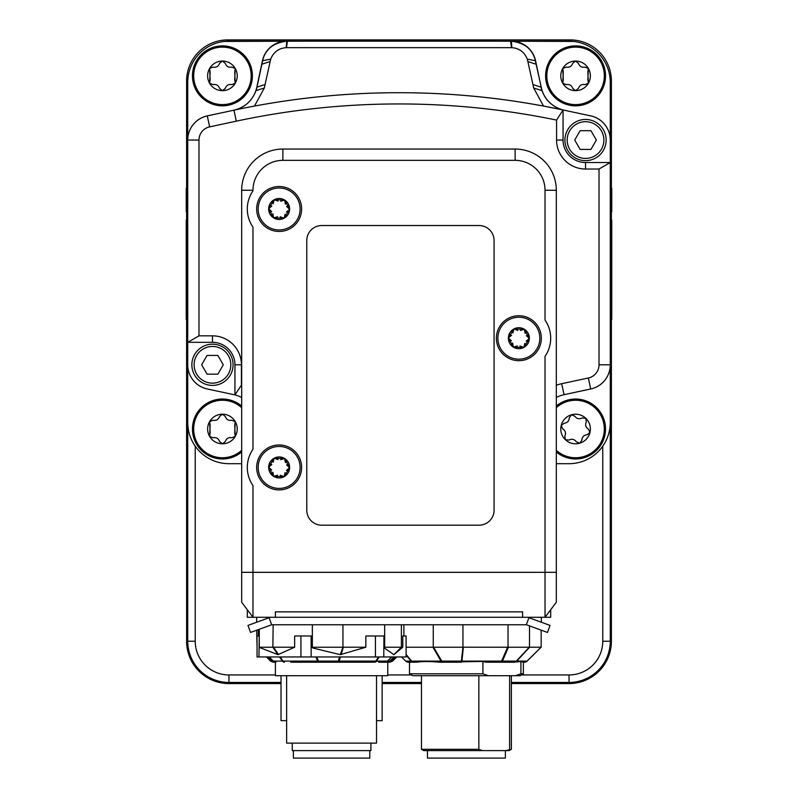 <?xml version="1.0" encoding="UTF-8"?>
<svg xmlns="http://www.w3.org/2000/svg" width="798" height="798" viewBox="0 0 798 798"><rect width="100%" height="100%" fill="white"/><g stroke="black" fill="none" stroke-linecap="round" stroke-linejoin="round"><path stroke-width="1.2" d="M610.261 82.244L611.398 81.097A41.207 41.207 -45 0 0 570.201 39.9L227.799 39.9A41.207 41.207 -135 0 0 186.602 81.097L186.602 188.148M611.398 81.097L611.398 188.148M611.398 211.859L611.398 219.999M611.398 319.419L611.398 641.233L610.261 641.233L610.261 364.816A24.718 24.718 0 0 1 590.65 389.005L585.124 390.172M511.368 683.577L569.054 683.577A42.344 42.344 0 0 0 611.398 641.233M186.602 319.419L186.602 641.233A42.344 42.344 0 0 0 228.946 683.577L281.016 683.577M382.142 683.577L421.474 683.577M186.602 211.859L186.602 219.999M554.919 106.573A29.965 29.965 0 0 1 541.154 87.162L535.568 60.778A24.718 24.718 0 0 0 511.388 41.177L569.054 41.177A41.207 41.207 0 0 1 610.261 82.374L610.261 162.533L585.533 162.533A22.474 22.474 0 0 1 563.059 140.059L563.059 109.954A29.965 29.965 0 0 0 564.056 110.184L590.71 115.89A24.718 24.718 0 0 1 610.261 140.059A24.718 24.718 0 0 0 590.65 115.86L585.124 114.693M229.016 463.688L228.946 463.688A41.207 41.207 0 0 1 187.739 422.481L187.739 364.816A24.718 24.718 0 0 0 207.35 389.005L212.876 390.172M212.876 114.693L207.35 115.86A24.718 24.718 0 0 0 187.739 140.049L187.739 342.332L212.468 342.332A22.474 22.474 0 0 1 234.941 364.806L234.941 394.91A29.965 29.965 0 0 0 233.944 394.681L207.29 388.975A24.718 24.718 0 0 1 187.739 364.806L187.739 342.332L198.981 335.838L198.981 140.059A13.486 13.486 0 0 1 209.645 126.872L236.298 121.166A777.222 777.222 0 0 1 556.575 120.089L556.575 140.059A28.957 28.957 0 0 0 585.533 169.026L599.019 169.026L610.261 162.533L610.261 364.806L599.019 364.806A13.486 13.486 0 0 1 588.355 377.993L561.702 383.698A41.207 41.207 0 0 0 556.316 385.235M265.385 53.556A24.718 24.718 0 0 1 286.801 41.177L286.612 41.177A24.718 24.718 0 0 0 262.432 60.778L256.846 87.162A29.965 29.965 0 0 1 256.567 88.369L256.687 88.369A29.965 29.965 0 0 0 256.976 87.152L256.018 90.603A29.965 29.965 0 0 0 256.687 88.369M286.612 41.177L228.946 41.177A41.207 41.207 0 0 0 187.739 82.374L187.739 140.049L198.981 140.059M556.316 463.688L569.054 463.688A41.207 41.207 0 0 0 610.261 422.481L610.261 422.491M575.567 45.895A29.965 29.965 0 0 1 605.542 75.86A29.965 29.965 0 0 1 575.567 105.825A29.965 29.965 0 0 1 545.603 75.86A29.965 29.965 0 0 1 575.567 45.895M222.433 45.895A29.965 29.965 0 0 1 252.397 75.86A29.965 29.965 0 0 1 222.433 105.825A29.965 29.965 0 0 1 192.458 75.86A29.965 29.965 0 0 1 222.433 45.895M241.684 451.967A29.965 29.965 0 0 1 192.458 429.005A29.965 29.965 0 0 1 241.684 406.042M556.316 406.042A29.965 29.965 0 0 1 604.325 420.586A29.965 29.965 0 0 1 556.316 451.967M254.482 106.064L264.308 88.019L270.682 59.132C273.594 52.03 278.751 48.209 286.153 47.671L511.847 47.671C519.249 48.219 524.406 52.04 527.318 59.132L532.944 84.528L541.024 87.152A29.965 29.965 0 0 0 541.982 90.603L535.368 60.718C532.835 49.356 524.775 42.843 511.199 41.177L286.801 41.177C273.225 42.843 265.165 49.356 262.632 60.718A24.718 24.718 0 0 1 263.539 57.526M544.146 95.451A29.965 29.965 0 0 0 548.535 101.446M511.388 41.177L511.847 47.671M518.301 42.214A24.718 24.718 0 0 1 535.368 60.718L527.318 59.132M242.831 106.733A29.965 29.965 0 0 0 245.714 104.807M256.567 88.369A29.965 29.965 0 0 1 242.582 106.872M241.684 572.316L241.684 602.281L252.976 617.263L252.976 485.573A31.84 31.84 0 0 1 252.976 449.294L252.976 227.121A31.84 31.84 0 0 1 252.976 190.842L252.976 190.253A29.915 29.915 0 0 1 282.881 160.338L515.119 160.338A29.915 29.915 0 0 1 545.024 190.253L545.024 320.068A31.84 31.84 0 0 1 545.024 356.347L545.024 617.263L556.316 602.281L556.316 190.253A41.207 41.207 0 0 0 515.119 149.046L282.881 149.046A41.207 41.207 0 0 0 241.684 190.253L241.684 572.316L556.316 572.316M532.944 84.528L533.692 88.019L543.528 106.064L563.059 109.964A788.454 788.454 0 0 0 233.944 110.184L207.29 115.89A24.718 24.718 0 0 0 187.739 140.059M241.684 385.235A41.207 41.207 0 0 0 241.425 385.145L234.941 394.91A29.965 29.965 0 0 1 241.684 397.494M237.096 109.516L233.944 110.184L236.298 121.166M556.575 120.089L563.059 109.964C552.765 107.062 545.742 100.608 541.982 90.603L533.692 88.019M270.682 59.132L262.632 60.718L256.976 87.152L265.056 84.528M264.308 88.019L256.018 90.603C252.078 100.987 244.727 107.511 233.944 110.184M556.316 397.494A29.965 29.965 0 0 1 564.056 394.681L590.71 388.975A24.718 24.718 0 0 0 610.261 364.806M599.019 169.026L599.019 364.806M241.425 385.145L241.425 364.806A28.957 28.957 0 0 0 212.468 335.838L198.981 335.838M556.316 407.668A28.738 28.738 0 0 1 603.148 420.925A28.738 28.738 0 0 1 556.316 450.341M587.059 434.76L589.951 432.506L588.415 429.164C585.682 427.349 584.974 424.945 586.301 421.942L585.792 418.302L582.131 417.962C579.198 419.429 576.755 418.83 574.819 416.177L571.418 414.8L569.293 417.803C569.084 421.075 567.358 422.89 564.086 423.249L561.194 425.504L562.73 428.845C565.463 430.651 566.171 433.065 564.844 436.067L565.353 439.708L569.004 440.047C571.947 438.581 574.39 439.179 576.326 441.823L579.727 443.199L581.852 440.207C582.051 436.935 583.787 435.119 587.059 434.76C583.787 435.119 582.051 436.935 581.852 440.207L579.727 443.199L576.326 441.823C574.39 439.179 571.947 438.581 569.004 440.047L565.353 439.708L564.844 436.067C566.171 433.065 565.463 430.651 562.73 428.845L561.194 425.504L564.086 423.249C567.358 422.89 569.084 421.075 569.293 417.803L571.418 414.8L574.819 416.177C576.755 418.83 579.198 419.429 582.131 417.962L585.792 418.302L586.301 421.942C584.974 424.945 585.682 427.349 588.415 429.164L589.951 432.506L587.059 434.76M579.727 443.199A14.793 14.793 0 0 1 561.194 425.504A14.793 14.793 0 0 1 589.772 424.845A14.793 14.793 0 0 1 579.727 443.199M241.684 450.341A28.738 28.738 0 0 1 195.6 418.691A28.738 28.738 0 0 1 241.684 407.668M231.829 437.753L235.24 436.406L234.712 432.765L235.24 421.603L231.829 420.247C228.597 420.825 226.423 419.578 225.305 416.486L222.433 414.212L219.55 416.486C218.433 419.578 216.258 420.825 213.026 420.247L209.615 421.603L210.143 425.234L209.615 436.406L213.026 437.753C216.258 437.174 218.433 438.431 219.55 441.523L222.433 443.798L225.305 441.523C226.423 438.431 228.597 437.174 231.829 437.753C228.597 437.174 226.423 438.431 225.305 441.523L222.433 443.798L219.55 441.523C218.433 438.431 216.258 437.174 213.026 437.753L209.615 436.406L210.143 432.765L209.615 421.603L213.026 420.247C216.258 420.825 218.433 419.578 219.55 416.486L222.433 414.212L225.305 416.486C226.423 419.578 228.597 420.825 231.829 420.247L235.24 421.603L234.712 425.234L235.24 436.406L231.829 437.753M222.433 443.798A14.793 14.793 0 0 1 209.615 421.603A14.793 14.793 0 0 1 237.225 429.005A14.793 14.793 0 0 1 222.433 443.798M575.567 104.598A28.738 28.738 0 0 1 546.83 75.86A28.738 28.738 0 0 1 575.567 47.122A28.738 28.738 0 0 1 604.315 75.86A28.738 28.738 0 0 1 575.567 104.598M584.974 84.618L588.385 83.261L587.857 79.63L588.385 68.458L584.974 67.112C581.742 67.69 579.567 66.433 578.45 63.341L575.567 61.067L572.695 63.341C571.577 66.433 569.403 67.69 566.171 67.112L562.76 68.458L563.288 72.089L562.76 83.261L566.171 84.618C569.403 84.029 571.577 85.286 572.695 88.379L575.567 90.653L578.45 88.379C579.567 85.286 581.742 84.029 584.974 84.618C581.742 84.029 579.567 85.286 578.45 88.379L575.567 90.653L572.695 88.379C571.577 85.286 569.403 84.029 566.171 84.618L562.76 83.261L563.288 79.63L562.76 68.458L566.171 67.112C569.403 67.69 571.577 66.433 572.695 63.341L575.567 61.067L578.45 63.341C579.567 66.433 581.742 67.69 584.974 67.112L588.385 68.458L587.857 72.089L588.385 83.261L584.974 84.618M575.567 90.653A14.793 14.793 0 0 1 562.76 68.458A14.793 14.793 0 0 1 590.37 75.86A14.793 14.793 0 0 1 575.567 90.653M222.433 104.598A28.738 28.738 0 0 1 193.685 75.86A28.738 28.738 0 0 1 222.433 47.122A28.738 28.738 0 0 1 251.171 75.86A28.738 28.738 0 0 1 222.433 104.598M231.829 84.618L235.24 83.261L234.712 79.63L235.24 68.458L231.829 67.112C228.597 67.69 226.423 66.433 225.305 63.341L222.433 61.067L219.55 63.341C218.433 66.433 216.258 67.69 213.026 67.112L209.615 68.458L210.143 72.089L209.615 83.261L213.026 84.618C216.258 84.029 218.433 85.286 219.55 88.379L222.433 90.653L225.305 88.379C226.423 85.286 228.597 84.029 231.829 84.618C228.597 84.029 226.423 85.286 225.305 88.379L222.433 90.653L219.55 88.379C218.433 85.286 216.258 84.029 213.026 84.618L209.615 83.261L210.143 79.63L209.615 68.458L213.026 67.112C216.258 67.69 218.433 66.433 219.55 63.341L222.433 61.067L225.305 63.341C226.423 66.433 228.597 67.69 231.829 67.112L235.24 68.458L234.712 72.089L235.24 83.261L231.829 84.618M222.433 90.653A14.793 14.793 0 0 1 209.615 68.458A14.793 14.793 0 0 1 237.225 75.86A14.793 14.793 0 0 1 222.433 90.653M223.28 364.806L217.874 374.162L207.061 374.162L201.655 364.806L207.061 355.439L217.874 355.439L223.28 364.806M212.468 344.197A20.598 20.598 0 0 0 191.859 364.806A20.598 20.598 0 0 0 212.468 385.404A20.598 20.598 0 0 0 233.066 364.806A20.598 20.598 0 0 0 212.468 344.197A20.598 20.598 0 0 0 191.859 364.806A20.598 20.598 0 0 0 212.468 385.404A20.598 20.598 0 0 0 233.066 364.806A20.598 20.598 0 0 0 212.468 344.197M596.345 140.059L590.939 149.426L580.126 149.426L574.72 140.059L580.126 130.692L590.939 130.692L596.345 140.059M585.533 119.461A20.598 20.598 0 0 0 564.934 140.059A20.598 20.598 0 0 0 585.533 160.667A20.598 20.598 0 0 0 606.141 140.059A20.598 20.598 0 0 0 585.533 119.461A20.598 20.598 0 0 0 564.934 140.059A20.598 20.598 0 0 0 585.533 160.667A20.598 20.598 0 0 0 606.141 140.059A20.598 20.598 0 0 0 585.533 119.461M511.368 682.44L569.054 682.44A41.207 41.207 0 0 0 610.261 641.233L602.769 641.233A33.715 33.715 0 0 1 569.054 674.948L521.413 674.948M187.739 422.481L187.739 641.233A41.207 41.207 0 0 0 228.946 682.44L281.016 682.44M382.142 682.44L421.474 682.44M275.39 674.948L228.946 674.948A33.715 33.715 0 0 1 195.231 641.233L195.231 446.172M411.439 674.948L387.758 674.948M602.769 446.172L602.769 641.233M573.562 41.426L494.142 41.167M306.861 41.167L224.438 41.426M229.066 463.688L241.684 463.688M610.261 171.52L611.009 171.52L611.009 336.337L610.261 336.337M611.009 193.126L611.757 193.126L611.757 205.116M611.009 205.006L611.757 205.006L611.757 206.542L611.009 206.522M611.009 200.956L611.757 200.956M611.009 192.747L611.757 193.126M611.009 219.999L611.757 219.999L611.757 319.419L611.009 319.419M611.009 242.871L611.757 242.871M611.009 231.44L611.757 231.44M611.009 313.584L611.757 313.584M611.009 188.148L611.757 188.148L611.757 192.747M611.009 206.562L611.757 206.562L611.757 211.859L611.009 211.859M494.142 41.177L494.142 40.429L306.861 40.429L306.861 41.177M187.739 336.337L186.991 336.337L186.991 171.52L187.739 171.52M186.991 211.859L186.243 211.859L186.243 188.148L186.991 188.148M186.991 193.126L186.243 193.126M186.991 192.747L186.243 192.747M186.991 319.419L186.243 319.419L186.243 219.999L186.991 219.999M186.991 226.123L186.243 226.123M186.991 297.335L186.243 297.335M186.991 308.377L186.243 308.377M427.469 750.609L427.469 758.1L505.373 758.1L505.373 750.609M511.368 749.312L509.124 750.609L505.992 750.609L511.368 749.312L511.368 675.697M482.471 750.609L423.718 750.609L421.474 749.312L478.85 749.312L482.471 750.609L505.992 750.609M482.91 673.821L488.436 675.697L412.736 675.697L409.484 673.821L482.91 673.821L482.91 661.432L439.588 662.21C429.813 661.333 422.192 661.333 416.716 662.21L413.474 662.21A3.751 2.623 -90 0 1 411.618 661.113A3.751 1.536 140.3 0 1 411.07 661.113A3.751 3.401 90 0 0 413.474 662.21L408.377 662.21A3.751 3.721 -90 0 1 405.743 661.113L401.544 656.963L405.743 661.123M523.358 673.821L520.116 675.697L515.398 675.697L520.914 673.821L523.358 673.821L523.358 662.18L520.914 661.462L514.181 662.21A3.751 3.631 -90 0 0 516.755 661.113A3.751 1.117 -137.3 0 1 516.356 661.113A3.751 3.062 90 0 1 514.181 662.21L500.875 662.21A3.751 2.214 -90 0 0 502.441 661.113L508.386 647.228L462.95 647.198L461.234 662.21A3.751 1.007 -90 0 0 461.942 661.113A3.751 2.663 -174.7 0 1 460.995 661.113L441.763 661.113L433.663 647.228L406.102 647.228M509.623 749.312L509.623 675.697M478.85 675.697L478.85 749.312M515.398 675.697L488.436 675.697M520.914 673.821L520.914 661.462M433.264 624.754L433.264 647.198M508.027 624.754L508.027 647.198M462.95 624.754L462.95 647.198M541.174 630.151L541.174 647.198L527.029 661.113A3.751 3.631 90 0 1 524.466 662.21L523.358 662.21L524.466 662.21A3.751 3.721 90 0 0 527.099 661.113L541.174 647.198L529.254 647.228L516.356 661.113L502.441 661.113A3.751 2.404 -156.1 0 1 501.593 661.113A3.751 1.007 90 0 1 500.875 662.21L486.201 662.21L482.91 661.432M529.493 625.891L529.493 647.198M529.254 647.228L508.386 647.228M439.588 662.21L461.234 662.21M462.511 647.228L433.663 647.228M441.763 661.113A3.751 2.214 150.3 0 1 440.985 661.113A3.751 2.623 90 0 0 442.84 662.21A3.751 1.516 -90 0 1 441.763 661.113M406.102 655.088L411.07 661.113L405.743 661.113A3.751 3.751 0 0 0 408.377 662.21L409.514 662.21M401.394 624.754L401.394 647.198L393.873 654.649L402.761 647.228L402.761 635.986L406.102 635.986L406.102 656.963L383.768 656.963L383.958 635.986L383.958 647.228L384.456 648.086L384.975 647.228L383.958 647.228M342.95 624.754L342.95 647.198L340.227 654.649L365.833 647.228L365.833 635.986L375.439 635.986L375.439 656.963L383.768 656.963M375.439 656.963L311.13 656.963L311.13 635.986L311.679 635.986L311.679 647.228L313.125 648.086L312.766 647.228L311.679 647.228M273.145 624.754L272.866 647.228L277.933 654.649L294.652 647.228L294.652 635.986L300.916 635.986L300.916 656.963L311.13 656.963M300.916 656.963L258.941 656.963L259.26 635.986M258.941 635.986L257.056 635.986L257.056 656.963L258.941 656.963M312.756 662.21L337.983 662.21A3.751 1.696 -90 0 0 339.18 661.113L375.868 661.113L378.402 656.963L379.14 656.963L376.616 661.113A3.751 2.125 -148.4 0 1 375.868 661.113A3.751 1.696 90 0 1 374.661 662.21L290.781 662.21M375.439 635.986L383.768 635.986M300.916 635.986L311.13 635.986M277.933 654.649L259.579 647.527M340.227 654.649L313.125 648.086M393.873 654.649L384.456 648.086M275.39 662.21L273.963 662.21L275.39 662.21L275.39 675.697L387.758 675.697L387.758 661.911M286.632 675.697L286.632 743.118L376.526 743.118L376.526 675.697M292.248 743.118L292.248 750.609L370.91 750.609L370.91 743.118M293.375 750.609L293.375 758.1L369.783 758.1L369.783 750.609M386.91 662.21L378.631 662.21M259.26 629.263L259.28 647.228M395.449 656.963L391.479 661.113A3.751 3.242 90 0 1 389.185 662.21A3.751 3.701 -90 0 0 391.798 661.113A3.751 0.898 -136.2 0 1 391.479 661.113L389.863 661.133L394.052 656.973L389.883 661.113A3.751 3.741 90 0 1 387.758 662.17L389.953 662.21L387.758 662.21A3.751 3.751 0 0 0 389.873 661.123M389.883 661.113L387.678 661.113A3.751 0.618 -135.3 0 1 387.459 661.113A3.751 3.431 90 0 1 385.035 662.21A3.751 3.741 -90 0 0 387.678 661.113L391.778 656.963M340.397 656.963L339.18 661.113A3.751 2.564 -163.8 0 1 338.272 661.113L337.983 662.21L344.626 662.21M339.519 656.963L338.272 661.113L318.442 661.113A3.751 2.464 158.5 0 1 317.564 661.113A3.751 2.045 90 0 0 319.01 662.21A3.751 0.808 -90 0 1 318.442 661.113L316.766 656.963M315.918 656.963L317.564 661.113L283.081 661.113A3.751 1.945 145.1 0 1 282.392 661.113A3.751 3.022 90 0 0 284.527 662.21A3.751 2.045 -90 0 1 283.081 661.113L280.198 656.963M272.866 647.228L259.37 647.228M312.347 624.754L312.347 647.198M342.522 647.228L312.766 647.228M384.666 624.754L384.666 647.198M401.234 647.228L384.975 647.228M403.898 624.754L403.898 635.986M269.096 656.963L273.275 661.113A3.751 3.741 -90 0 0 275.918 662.21A3.751 3.571 -90 0 1 273.395 661.113L269.106 656.973M372.367 662.21L374.661 662.21A3.751 2.763 -90 0 0 376.616 661.113L387.459 661.113L391.569 656.963M402.761 647.228L401.394 647.198M365.833 647.228L342.95 647.198M294.652 647.228L273.145 647.198M279.529 656.963L282.392 661.113L273.395 661.113L269.205 656.963M376.526 720.644L382.142 720.644L382.142 675.697M281.016 675.697L281.016 720.644L286.632 720.644M350.402 662.21L344.736 662.21M257.056 647.228L256.667 630.211M258.263 629.622L258.263 635.986M389.953 662.21L392.606 661.113L391.798 661.113L395.758 656.963M275.918 662.21A3.751 3.751 0 0 1 273.275 661.113L271.689 661.113A3.751 0.898 136.3 0 1 271.37 661.113A3.751 3.691 90 0 0 273.983 662.21L273.983 662.21A3.751 3.242 -90 0 1 271.689 661.113L267.729 656.963M267.42 656.963L271.37 661.113L270.552 661.113L273.195 662.21M247.3 609.732L247.3 617.263L550.7 617.263L550.7 609.732L545.024 617.263L556.316 602.281M279.14 489.912A22.474 22.474 0 0 1 259.679 456.197A22.474 22.474 0 0 1 298.602 456.197A22.474 22.474 0 0 1 279.14 489.912M279.14 231.46A22.474 22.474 0 0 1 259.679 197.744A22.474 22.474 0 0 1 298.602 197.744A22.474 22.474 0 0 1 279.14 231.46M518.86 360.686A22.474 22.474 0 0 1 499.398 326.971A22.474 22.474 0 0 1 538.321 326.971A22.474 22.474 0 0 1 518.86 360.686M275.39 617.263L275.39 611.866L522.61 611.866L522.61 617.263M527.678 617.263L528.914 617.712L526.351 624.754L271.649 624.754L269.086 617.712L247.969 625.403L250.532 632.445L271.649 624.754M526.351 624.754L547.468 632.445L550.031 625.403L528.914 617.712M269.086 617.712L270.322 617.263M539.827 338.801A20.977 20.977 0 0 1 518.271 359.18A20.977 20.977 0 0 1 497.892 337.614A20.977 20.977 0 0 1 519.458 317.245A20.977 20.977 0 0 1 539.827 338.801M519.927 346.033L523.847 347.439A10.484 10.484 0 0 1 508.376 337.913A10.484 10.484 0 0 1 524.366 329.275A10.484 10.484 0 0 1 523.847 347.439L524.815 343.389M512.625 343.04L513.363 347.14L517.353 345.953M511.558 335.22L508.376 337.913L511.398 340.776M517.792 330.392L513.882 328.976L512.905 333.025M525.104 333.374L524.366 329.275L520.366 330.462M526.171 341.195L529.343 338.502L526.321 335.639M508.376 337.913L513.882 328.976L524.366 329.275L529.343 338.502L523.847 347.439L513.363 347.14L508.376 337.913M300.108 209.575A20.977 20.977 0 0 1 278.542 229.954A20.977 20.977 0 0 1 258.173 208.388A20.977 20.977 0 0 1 279.729 188.019A20.977 20.977 0 0 1 300.108 209.575M280.198 216.807L284.118 218.213A10.484 10.484 0 0 1 268.657 208.687A10.484 10.484 0 0 1 284.637 200.049A10.484 10.484 0 0 1 284.118 218.213L285.095 214.163M272.896 213.814L273.634 217.914L277.634 216.727M271.829 205.994L268.657 208.687L271.679 211.55M278.073 201.166L274.153 199.749L273.185 203.799M285.375 204.148L284.637 200.049L280.647 201.236M286.442 211.969L289.624 209.276L286.602 206.413M268.657 208.687L274.153 199.749L284.637 200.049L289.624 209.276L284.118 218.213L273.634 217.914L268.657 208.687M300.108 468.037A20.977 20.977 0 0 1 278.532 488.406A20.977 20.977 0 0 1 258.173 466.83A20.977 20.977 0 0 1 279.739 446.471A20.977 20.977 0 0 1 300.108 468.037M280.198 475.259L284.118 476.665A10.484 10.484 0 0 1 268.657 467.129A10.484 10.484 0 0 1 284.637 458.501A10.484 10.484 0 0 1 284.118 476.665L285.095 472.616M272.896 472.266L273.634 476.366L277.624 475.179M271.829 464.446L268.657 467.129L271.669 470.002M278.073 459.618L274.153 458.202L273.185 462.251M285.385 462.601L284.637 458.501L280.647 459.688M286.442 470.421L289.624 467.738L286.602 464.865M268.657 467.129L274.153 458.202L284.637 458.501L289.624 467.738L284.118 476.665L273.634 476.366L268.657 467.129M306.781 240.527A14.982 14.982 0 0 1 321.764 225.535L479.089 225.535A14.982 14.982 0 0 1 494.072 240.527L494.072 510.211A14.982 14.982 0 0 1 479.089 525.194L321.764 525.194A14.982 14.982 0 0 1 306.781 510.211L306.781 240.527M536.116 64.219L528.037 61.606M511.508 47.671L510.57 41.177M287.43 41.177L286.492 47.671M286.153 47.671L286.801 41.177M269.963 61.606L261.884 64.219M207.29 115.89L209.645 126.872M590.71 388.975L588.355 377.993M564.056 394.681L561.702 383.698M563.059 140.059L556.575 140.059M585.533 162.533L585.533 169.026M234.941 364.806L241.425 364.806M212.468 342.332L212.468 335.838M212.468 346.452A18.354 18.354 0 0 1 230.822 364.806A18.354 18.354 0 0 1 212.468 383.16A18.354 18.354 0 0 1 194.114 364.806A18.354 18.354 0 0 1 212.468 346.452M585.533 121.705A18.354 18.354 0 0 1 603.886 140.059A18.354 18.354 0 0 1 585.533 158.413A18.354 18.354 0 0 1 567.179 140.059A18.354 18.354 0 0 1 585.533 121.705M569.054 674.948L569.054 683.577M228.946 683.577L228.946 674.948M195.231 641.233L186.602 641.233M570.201 39.9L568.934 41.177M229.066 41.177L227.799 39.9M186.602 81.097L187.739 82.244M610.261 182.762L611.009 182.762M610.261 325.095L611.009 325.095M611.009 314.721L611.757 314.721M611.009 246.313L611.757 246.313M611.009 256.457L611.757 256.457M611.009 269.255L611.757 269.255M611.009 286.831L611.757 286.831M611.009 302.223L611.757 302.223M611.009 308.746L611.757 308.746M611.009 312.128L611.757 312.128M611.009 313.395L611.757 313.395M479.159 40.429L479.159 41.177M321.843 40.429L321.843 41.177M187.739 182.762L186.991 182.762M187.739 325.095L186.991 325.095M186.991 196.069L186.243 196.069M186.991 225.704L186.243 225.704M186.991 224.378L186.243 224.378M541.074 647.228L527.029 661.113L516.755 661.113L529.603 647.228M507.608 647.228L501.593 661.113L461.942 661.113L463.359 647.228M432.965 647.228L440.985 661.113L411.618 661.113L406.102 654.45M394.182 654.54L401.414 647.228M341.115 654.54L343.339 647.228M278.512 654.54L273.505 647.228M545.024 190.253L556.316 190.253M515.119 160.338L515.119 149.046M282.881 160.338L282.881 149.046M252.976 190.253L241.684 190.253M611.009 314.961L611.757 314.961M186.991 224.068L186.243 224.068M421.474 749.312L421.474 675.697M409.484 673.821L409.484 662.21M524.466 662.21A3.751 3.751 0 0 0 527.109 661.123M541.333 617.263L541.333 622.231M256.667 617.263L256.667 622.231M392.606 661.113L396.756 656.963M270.552 661.113L266.402 656.963"/></g></svg>
